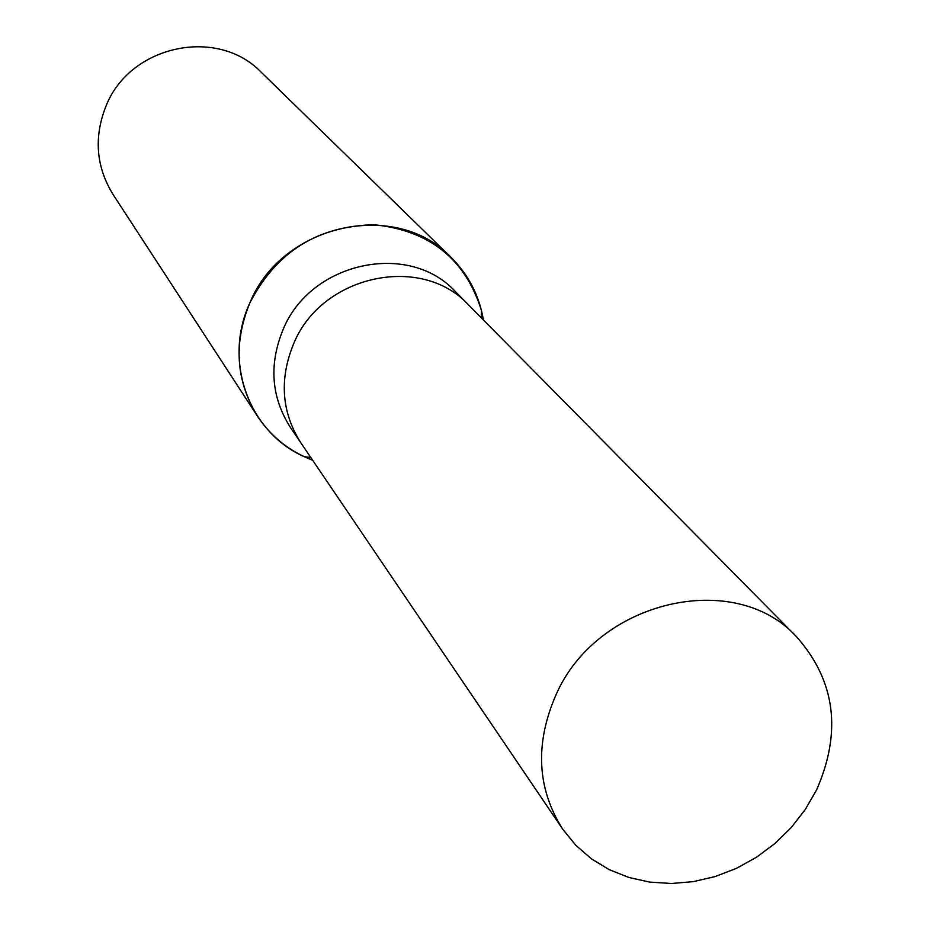 <?xml version="1.0" encoding="UTF-8"?>
<svg xmlns="http://www.w3.org/2000/svg" width="930" height="930" viewBox="0 0 930 930"><rect width="100%" height="100%" fill="white"/><g stroke="black" fill="none" stroke-linecap="round" stroke-linejoin="round"><path stroke-width="1.4" d="M469.127 305.505L455.502 291.729C409.084 240.765 310.643 261.737 283.104 329.511C268.77 364.514 271.188 397.122 290.358 427.358L301.239 443.401M300.948 442.971C281.499 412.316 279.081 379.208 293.671 343.67C321.699 274.838 421.697 253.46 468.767 305.145C421.697 253.46 321.699 274.838 293.671 343.67C279.081 379.208 281.499 412.316 300.948 442.971L562.697 829.153L575.751 845.219L591.387 858.82L609.208 869.643L628.796 877.455L649.686 882.105L671.39 883.5L693.408 881.628L715.251 876.537L736.409 868.364L756.415 857.297L774.818 843.591L791.221 827.561L805.24 809.542L816.552 789.965C842.022 731.875 835.419 680.876 796.719 636.945C734.781 568.37 596.595 600.582 555.873 695.129C534.738 743.884 537.017 788.559 562.697 829.153M450.922 257.226C468.406 274.606 479.229 295.519 483.414 319.967L481.531 310.818C465.5 259.179 429.718 230.489 374.174 224.758C317.653 225.885 276.21 251.949 249.833 302.959C222.828 361.049 248.729 432.101 304.029 456.607L312.643 460.222C289.474 451.375 271.06 436.682 257.412 416.163L112.983 194.37C95.999 166.598 93.686 137.14 106.043 105.985C129.956 44.977 217.771 26.505 261.411 72.447L450.922 257.226C395.773 198.904 281.755 224.037 249.833 302.959C233.372 343.24 235.906 380.975 257.412 416.163M310.841 457.572L304.029 456.607M481.159 317.688L481.531 310.818M468.767 305.145L796.719 636.945"/></g></svg>
